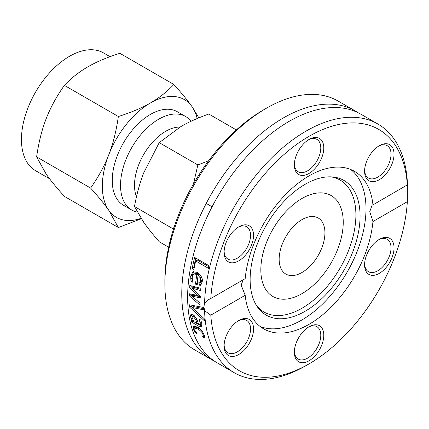<?xml version="1.0" encoding="UTF-8"?>
<svg xmlns="http://www.w3.org/2000/svg" width="429" height="429" viewBox="0 0 429 429"><rect width="100%" height="100%" fill="white"/><g stroke="black" fill="none" stroke-linecap="round" stroke-linejoin="round"><path stroke-width="0.64" d="M260.832 269.82A58.269 33.644 -60 0 1 286.272 211.181A58.269 33.644 -60 0 1 331.172 195.57A58.269 33.644 -60 0 1 331.172 262.854A58.269 33.644 -60 0 1 272.903 296.498A58.269 33.644 -60 0 1 260.832 269.82M211.513 359.577L194.61 349.823A143.597 82.904 -60 0 1 164.87 284.084A143.597 82.904 -60 0 1 266.409 108.215A143.597 82.904 -60 0 1 338.208 101.105L355.105 110.859A143.597 82.904 120 0 0 244.45 149.33A143.597 82.904 120 0 0 181.773 293.844A143.597 82.904 120 0 0 211.513 359.577A143.597 82.904 120 0 0 214.5 361.164M266.409 108.215L263.406 109.953A139.35 80.454 120 0 0 164.87 280.62L164.87 284.084M357.974 112.655A143.597 82.904 120 0 0 355.105 110.859M204.579 310.687L203.925 306.633L204.579 303.212L208.81 299.506L210.8 298.504A139.35 80.454 -60 0 1 309.068 136.315A139.35 80.454 -60 0 1 407.336 185.033L407.336 201.684A139.35 80.454 -60 0 1 309.068 363.867A139.35 80.454 -60 0 1 210.8 315.154L204.579 310.687A143.597 82.904 120 0 0 234.266 372.715A143.597 82.904 120 0 0 306.065 365.605L309.068 363.867M200.086 304.413A143.597 82.904 120 0 0 200.086 305.185L189.286 295.758A143.597 82.904 -60 0 1 189.334 293.785L197.807 295.479L189.666 287.51A143.597 82.904 -60 0 1 189.827 285.483L200.981 288.342A143.597 82.904 120 0 0 200.745 290.664L192.165 288.154L200.332 296.069A143.597 82.904 120 0 0 200.236 297.865L191.747 296.128L200.091 303.067A143.597 82.904 120 0 0 200.086 304.413M407.55 186.03A143.597 82.904 120 0 0 377.863 123.997L360.961 114.243A143.597 82.904 120 0 0 250.305 152.713A143.597 82.904 120 0 0 187.629 297.222A143.597 82.904 120 0 0 217.369 362.961L234.266 372.715M377.863 123.997A143.597 82.904 120 0 0 268.704 160.902A143.597 82.904 120 0 0 204.579 303.212M204.268 318.758A143.597 82.904 120 0 0 204.499 320.881L189.57 307.116A143.597 82.904 -60 0 1 189.43 304.81L203.684 307.491A143.597 82.904 120 0 0 203.727 309.845L191.94 307.432L204.268 318.758M201.684 326.85L199.061 326.41L191.666 322.136A143.597 82.904 -60 0 1 191.28 320.254L192.423 320.919L190.326 316.393L190.926 314.468L193.275 314.865L196.723 318.811L198.745 324.565L200.236 324.748L200.246 322.973L199.008 319.155A143.597 82.904 -60 0 1 198.992 319.042L200.847 320.114L201.861 323.911L201.491 327.011M201.769 323.863L200.086 324.892L201.834 323.729M192.197 268.479A143.597 82.904 -60 0 1 194.637 257.421L209.057 265.749A143.597 82.904 120 0 0 208.43 268.323L195.715 260.982A143.597 82.904 120 0 0 193.908 269.46L192.197 268.479L193.747 267.583A141.473 81.682 -60 0 1 195.822 258.108M190.658 276.088L192.889 271.836L197.399 272.367C201.485 275.772 203.056 279.016 202.107 282.089L200.37 285.323L196.487 284.674L195.495 284.1A143.597 82.904 -60 0 1 196.852 274.673L194.964 273.997L193.763 274.217L192.937 274.978L192.251 276.973L192.353 280.035L192.97 282.239A143.597 82.904 120 0 0 192.953 282.373L190.969 281.226L190.658 276.088L192.187 275.204L193.71 271.509M203.003 336.036L202.906 334.47C202.761 333.033 201.11 331.209 197.946 328.995L194.981 328.196L194.771 329.778C194.568 329.971 195.334 331.236 197.056 333.569A143.597 82.904 120 0 0 197.093 333.671L195.05 332.491L193.195 328.893L193.576 326.067L197.469 327.096C198.262 327.3 199.78 328.582 202.027 330.941L204.504 335.424L204.676 338.052L202.633 336.867A143.597 82.904 -60 0 1 202.595 336.765L203.003 336.036L204.435 335.205M210.8 298.504L245.184 278.646A90.916 52.488 120 0 1 287.838 192.278A90.916 52.488 120 0 1 354.526 171.353A90.916 52.488 120 0 1 372.951 204.885L407.4 184.851M243.216 279.783L241.173 285.124L245.184 295.297L210.8 315.154M197.866 327.332L196.536 327.295L194.981 328.196M204.703 336.234L204.215 335.955A141.473 81.682 -60 0 1 204.183 335.853L204.579 335.124M193.195 328.893L194.761 327.987L194.552 325.938M195.05 332.491L195.887 332.008M194.015 330.791L194.943 330.26M202.595 336.765L204.183 335.853M202.633 336.867L204.215 335.955M201.163 284.679L199.388 284.459L197.013 283.226A141.473 81.682 -60 0 1 198.386 273.782L195.763 273.16L193.694 274.26M195.495 284.1L197.013 283.226M196.852 274.673L198.386 273.782M192.171 278.341L192.187 275.204M190.969 281.226L192.428 280.384M199.431 283.178L200.633 281.097L200.209 277.858L198.241 275.472A143.597 82.904 120 0 0 197.158 282.7L199.651 283.081L201.174 282.202L202.193 279.992M200.209 277.858L201.517 277.107M200.445 275.118L199.78 274.587L198.241 275.472M200.295 296.707L193.254 295.259L191.747 296.128M200.869 289.387L193.677 287.285L192.165 288.154M192.514 287.956L191.173 286.636A141.473 81.682 -60 0 1 191.232 285.848M192.02 295.972L190.787 294.889A141.473 81.682 -60 0 1 190.803 294.085M189.666 287.51L191.173 286.636M197.807 295.479L199.002 294.787M189.286 295.758L190.787 294.889M194.219 267.857L193.747 267.583M195.715 260.982L197.292 260.071L208.816 266.725M193.806 321.594L193.206 321.246A141.473 81.682 -60 0 1 193.055 320.554M202 326.153L199.592 324.935M198.364 324.227L197.05 323.466M192.192 316.881L191.886 314.35M194.562 315.792L192.385 316.677L192.069 317.422L193.946 321.793L196.949 323.525L198.032 322.898M196.949 323.525L195.903 319.868L193.672 316.961L192.385 316.677M191.243 319.01L192.203 318.452M191.666 322.136L193.206 321.246M192.423 320.919L193.114 320.517M191.94 307.432L193.447 306.563L203.7 308.671M192.192 307.287L191.077 306.247A141.473 81.682 -60 0 1 191.002 305.11M189.57 307.116L191.077 306.247M407.336 201.684L372.951 221.536L369.771 211.642L372.072 205.244L372.951 204.885M246.182 224.85A20.817 12.017 120 0 0 238.824 226.818A20.817 12.017 120 0 0 224.104 252.316A20.817 12.017 120 0 0 246.182 254.29A20.817 12.017 120 0 0 246.182 224.85M386.674 173.177A20.817 12.017 120 0 0 393.527 150.102A20.817 12.017 120 0 0 379.311 145.71A20.817 12.017 120 0 0 364.591 171.209A20.817 12.017 120 0 0 386.674 173.177M323.788 147.935A20.817 12.017 120 0 0 309.068 139.436A20.817 12.017 120 0 0 294.348 164.929A20.817 12.017 120 0 0 309.068 173.429A20.817 12.017 120 0 0 323.788 147.935M245.184 295.297A90.916 52.488 120 0 0 263.61 328.829A90.916 52.488 120 0 0 330.292 307.904A90.916 52.488 120 0 0 372.951 221.536M231.462 327.005A20.817 12.017 120 0 0 224.104 345.972A20.817 12.017 120 0 0 238.824 354.472A20.817 12.017 120 0 0 253.544 328.979A20.817 12.017 120 0 0 238.824 320.479A20.817 12.017 120 0 0 231.462 327.005M371.954 275.338A20.817 12.017 120 0 0 393.527 252.558A20.817 12.017 120 0 0 379.311 239.371A20.817 12.017 120 0 0 364.591 264.865A20.817 12.017 120 0 0 371.954 275.338M294.348 352.247A20.817 12.017 120 0 0 309.068 360.746A20.817 12.017 120 0 0 323.788 335.253A20.817 12.017 120 0 0 309.068 326.753A20.817 12.017 120 0 0 294.348 352.247M260.081 326.448A90.916 52.488 120 0 0 328.7 297.64A90.916 52.488 120 0 0 366.001 208.73A90.916 52.488 120 0 0 350.697 169.493M238.052 320.946A18.694 10.795 -60 0 1 246.67 320.42A18.694 10.795 -60 0 1 243.929 346.01A18.694 10.795 -60 0 1 227.976 352.799A18.694 10.795 -60 0 1 224.126 345.072M238.052 227.29A18.694 10.795 -60 0 1 243.929 225.917A18.694 10.795 -60 0 1 246.67 226.759A18.694 10.795 -60 0 1 247.806 246.187A18.694 10.795 -60 0 1 230.711 259.985A18.694 10.795 -60 0 1 227.976 259.137A18.694 10.795 -60 0 1 224.126 251.415M308.295 139.902A18.694 10.795 -60 0 1 316.913 139.377A18.694 10.795 -60 0 1 320.785 147.935A18.694 10.795 -60 0 1 312.623 166.747A18.694 10.795 -60 0 1 298.219 171.756A18.694 10.795 -60 0 1 294.369 164.028M378.539 146.176A18.694 10.795 -60 0 1 387.156 145.651A18.694 10.795 -60 0 1 384.416 171.241A18.694 10.795 -60 0 1 368.463 178.03A18.694 10.795 -60 0 1 364.612 170.302M378.539 239.838A18.694 10.795 -60 0 1 384.416 238.465A18.694 10.795 -60 0 1 387.156 239.312A18.694 10.795 -60 0 1 388.293 258.735A18.694 10.795 -60 0 1 371.198 272.533A18.694 10.795 -60 0 1 368.463 271.686A18.694 10.795 -60 0 1 364.612 263.964M308.295 327.22A18.694 10.795 -60 0 1 316.913 326.694A18.694 10.795 -60 0 1 320.785 335.253A18.694 10.795 -60 0 1 312.623 354.064A18.694 10.795 -60 0 1 298.219 359.073A18.694 10.795 -60 0 1 294.369 351.346M360.076 216.06A77.746 44.889 120 0 0 332.663 176.963A77.746 44.889 120 0 0 277.649 208.655A77.746 44.889 120 0 0 250.128 279.542A77.746 44.889 120 0 0 257.534 307.089A77.746 44.889 120 0 0 319.369 300.868A77.746 44.889 120 0 0 360.076 216.06M256.515 305.55A76.169 43.978 120 0 0 317.02 297.12A76.169 43.978 120 0 0 355.898 214.94A76.169 43.978 120 0 0 330.818 176.85M173.863 84.475C181.724 93.211 187.779 100.617 192.036 106.698A67.986 39.248 120 0 0 150.402 102.981C159.009 98.048 166.827 91.881 173.863 84.475L119.884 53.309C107.057 57.373 96.375 61.889 87.832 66.854C79.231 71.788 71.412 77.955 64.371 85.36C56.515 96.482 50.461 107.577 46.203 118.645C41.886 129.676 38.69 142.423 36.621 156.891L46.203 174.153C50.461 180.234 56.515 187.639 64.371 196.375L118.356 227.542L108.773 210.28A67.986 39.248 120 0 0 141.044 218.34M197.152 118.56A67.986 39.248 120 0 0 192.036 106.698L198.863 117.841M141.302 218.736L118.356 227.542M108.773 210.28C104.515 204.199 98.461 196.788 90.599 188.058C98.461 176.93 104.515 165.835 108.773 154.767A67.986 39.248 120 0 0 108.773 210.28M108.773 154.767C113.09 143.736 116.286 130.99 118.356 116.522C131.177 112.462 141.86 107.947 150.402 102.981A67.986 39.248 120 0 0 108.773 154.767M118.356 116.522L64.371 85.36M90.599 188.058L36.621 156.891M191.055 121.273A53.957 31.151 120 0 0 185.65 116.538L177.381 111.76A53.957 31.151 120 0 0 123.423 142.911A53.957 31.151 120 0 0 123.429 205.212L131.698 209.99A53.957 31.151 120 0 0 137.291 212.092M185.65 116.538A53.957 31.151 120 0 0 131.698 147.689A53.957 31.151 120 0 0 131.698 209.99M110.033 56.682L103.512 52.917A67.986 39.248 120 0 0 35.532 92.165A67.986 39.248 120 0 0 35.532 170.667L49.608 178.791M180.024 127.075A44.069 25.445 120 0 0 144.991 152.306A44.069 25.445 120 0 0 136.486 196.777M236.358 129.939L208.8 114.028C197.849 117.943 188.556 122.115 180.925 126.55L159.239 142.643L143.753 172.79C139.908 182.641 136.808 193.881 134.459 206.51L143.753 222.351C147.56 227.783 152.724 234.255 159.239 241.763L168.656 247.201M193.452 183.987L197.855 164.94L208.628 160.778M159.239 142.643L197.855 164.94M134.459 206.51L173.075 228.807L174.12 227.145M173.45 229.236L173.075 228.807M313.481 262.317A32.373 18.688 -60 0 1 285.853 274.067A32.373 18.688 -60 0 1 285.853 236.69A32.373 18.688 -60 0 1 318.227 217.996A32.373 18.688 -60 0 1 313.481 262.317M322.64 275.343A58.269 33.644 -60 0 1 272.903 296.498A58.269 33.644 -60 0 1 272.903 229.209A58.269 33.644 -60 0 1 331.172 195.57A58.269 33.644 -60 0 1 322.64 275.343M202.906 334.47L203.909 333.891M197.946 328.995L199.228 328.255M196.487 284.674L198.005 283.8M190.61 278.829L192.133 277.949M200.633 281.097L202.161 280.212M193.672 316.961L194.991 316.2M195.903 319.868L196.927 319.278M200.246 322.973L201.496 322.249M190.326 316.393L191.849 315.513M199.061 326.41L200.6 325.52M206.226 203.41L212.082 206.789"/></g></svg>
